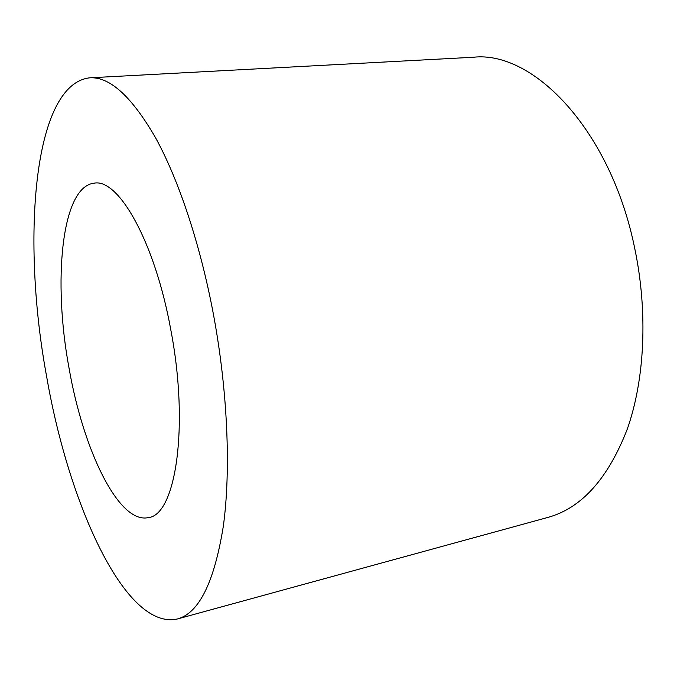 <?xml version="1.0" encoding="UTF-8"?>
<svg xmlns="http://www.w3.org/2000/svg" width="677" height="677" viewBox="0 0 677 677"><rect width="100%" height="100%" fill="white"/><g stroke="black" fill="none" stroke-linecap="round" stroke-linejoin="round"><path stroke-width="1.02" d="M170.799 329.801C189.492 426.959 175.563 515.231 148.381 517.592C118.644 524.362 83.237 449.706 69.139 368.66C52.713 281.471 61.328 186.446 94.23 183.162C118.433 178.229 154.855 241.596 170.799 329.801M177.425 618.964L547.879 517.423C581.611 508.122 608.107 478.614 627.351 428.913C644.716 379.602 648.084 312.664 634.874 249.085C611.035 130.17 533.298 50.436 473.367 57.249L89.796 77.813C32.31 84.253 21.52 242.129 46.755 377.216C68.605 503.502 125.084 630.668 177.425 618.964C198.97 613.227 214.262 582.355 223.3 526.359C231.035 470.397 227.751 390.722 213.28 313.561C200.087 243.644 178.576 179.659 155.608 137.854C131.727 96.566 109.792 76.552 89.796 77.813"/></g></svg>
